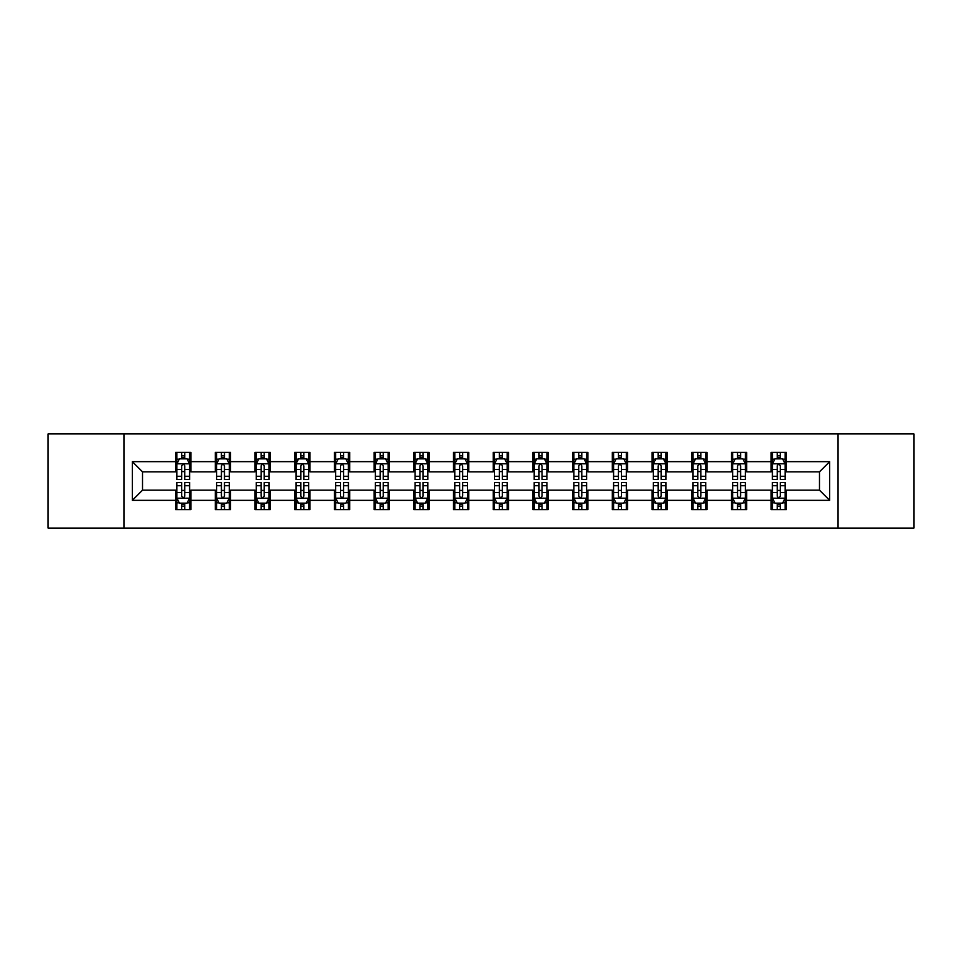 <?xml version="1.0" encoding="UTF-8"?>
<svg xmlns="http://www.w3.org/2000/svg" width="962" height="962" viewBox="0 0 962 962"><rect width="100%" height="100%" fill="white"/><g stroke="black" fill="none" stroke-linecap="round" stroke-linejoin="round"><path stroke-width="1.44" d="M838.058 528.078L913.9 528.078L913.9 433.922L838.058 433.922L838.058 528.078L123.942 528.078L123.942 433.922L48.1 433.922L48.1 528.078L123.942 528.078M838.058 433.922L123.942 433.922M786.399 461.664L786.399 452.368L771.127 452.368L771.127 461.664L746.692 461.664L746.692 452.368L731.421 452.368L731.421 461.664L706.998 461.664L706.998 452.368L691.726 452.368L691.726 461.664L667.291 461.664L667.291 452.368L652.02 452.368L652.02 461.664L627.585 461.664L627.585 452.368L612.325 452.368L612.325 461.664L587.89 461.664L587.89 452.368L572.618 452.368L572.618 461.664L548.184 461.664L548.184 452.368L532.912 452.368L532.912 461.664L508.489 461.664L508.489 452.368L493.217 452.368L493.217 461.664L468.783 461.664L468.783 452.368L453.511 452.368L453.511 461.664L429.088 461.664L429.088 452.368L413.816 452.368L413.816 461.664L389.382 461.664L389.382 452.368L374.11 452.368L374.11 461.664L349.675 461.664L349.675 452.368L334.415 452.368L334.415 461.664L309.98 461.664L309.98 452.368L294.709 452.368L294.709 461.664L270.274 461.664L270.274 452.368L255.002 452.368L255.002 461.664L230.579 461.664L230.579 452.368L215.308 452.368L215.308 461.664L190.873 461.664L190.873 452.368L175.601 452.368L175.601 461.664L132.335 461.664L132.335 500.336L142.52 490.163L175.601 490.163L175.601 509.632L190.873 509.632L190.873 490.163L215.308 490.163L215.308 509.632L230.579 509.632L230.579 490.163L255.002 490.163L255.002 509.632L270.274 509.632L270.274 490.163L294.709 490.163L294.709 509.632L309.98 509.632L309.98 490.163L334.415 490.163L334.415 509.632L349.675 509.632L349.675 490.163L374.11 490.163L374.11 509.632L389.382 509.632L389.382 490.163L413.816 490.163L413.816 509.632L429.088 509.632L429.088 490.163L453.511 490.163L453.511 509.632L468.783 509.632L468.783 490.163L493.217 490.163L493.217 509.632L508.489 509.632L508.489 490.163L532.912 490.163L532.912 509.632L548.184 509.632L548.184 490.163L572.618 490.163L572.618 509.632L587.89 509.632L587.89 490.163L612.325 490.163L612.325 509.632L627.585 509.632L627.585 490.163L652.02 490.163L652.02 509.632L667.291 509.632L667.291 490.163L691.726 490.163L691.726 509.632L706.998 509.632L706.998 490.163L731.421 490.163L731.421 509.632L746.692 509.632L746.692 490.163L771.127 490.163L771.127 509.632L786.399 509.632L786.399 490.163L819.48 490.163L819.48 471.837L786.399 471.837L786.399 461.664L829.665 461.664L829.665 500.336L786.399 500.336M771.127 500.336L746.692 500.336M731.421 500.336L706.998 500.336M691.726 500.336L667.291 500.336M652.02 500.336L627.585 500.336M612.325 500.336L587.89 500.336M572.618 500.336L548.184 500.336M532.912 500.336L508.489 500.336M493.217 500.336L468.783 500.336M453.511 500.336L429.088 500.336M413.816 500.336L389.382 500.336M374.11 500.336L349.675 500.336M334.415 500.336L309.98 500.336M294.709 500.336L270.274 500.336M255.002 500.336L230.579 500.336M215.308 500.336L190.873 500.336M175.601 500.336L132.335 500.336M771.127 461.664L771.127 471.837L746.692 471.837L746.692 461.664M731.421 461.664L731.421 471.837L706.998 471.837L706.998 461.664M691.726 461.664L691.726 471.837L667.291 471.837L667.291 461.664M652.02 461.664L652.02 471.837L627.585 471.837L627.585 461.664M612.325 461.664L612.325 471.837L587.89 471.837L587.89 461.664M572.618 461.664L572.618 471.837L548.184 471.837L548.184 461.664M532.912 461.664L532.912 471.837L508.489 471.837L508.489 461.664M493.217 461.664L493.217 471.837L468.783 471.837L468.783 461.664M453.511 461.664L453.511 471.837L429.088 471.837L429.088 461.664M413.816 461.664L413.816 471.837L389.382 471.837L389.382 461.664M374.11 461.664L374.11 471.837L349.675 471.837L349.675 461.664M334.415 461.664L334.415 471.837L309.98 471.837L309.98 461.664M294.709 461.664L294.709 471.837L270.274 471.837L270.274 461.664M255.002 461.664L255.002 471.837L230.579 471.837L230.579 461.664M215.308 461.664L215.308 471.837L190.873 471.837L190.873 461.664M175.601 461.664L175.601 471.837L142.52 471.837L132.335 461.664M142.52 471.837L142.52 490.163M829.665 500.336L819.48 490.163M819.48 471.837L829.665 461.664M175.601 458.73L176.876 458.73M181.71 458.73L184.764 458.73M189.598 458.73L190.873 458.73M175.601 471.584L176.876 471.584M181.71 471.584L184.764 471.584M189.598 471.584L190.873 471.584M175.601 490.416L176.876 490.416M181.71 490.416L184.764 490.416M189.598 490.416L190.873 490.416M175.601 503.27L176.876 503.27M181.71 503.27L184.764 503.27M189.598 503.27L190.873 503.27M215.308 490.416L216.582 490.416M221.416 490.416L224.471 490.416M229.305 490.416L230.579 490.416M215.308 503.27L216.582 503.27M221.416 503.27L224.471 503.27M229.305 503.27L230.579 503.27M215.308 458.73L216.582 458.73M221.416 458.73L224.471 458.73M229.305 458.73L230.579 458.73M215.308 471.584L216.582 471.584M221.416 471.584L224.471 471.584M229.305 471.584L230.579 471.584M255.002 490.416L256.277 490.416M261.111 490.416L264.165 490.416M268.999 490.416L270.274 490.416M255.002 503.27L256.277 503.27M261.111 503.27L264.165 503.27M268.999 503.27L270.274 503.27M255.002 458.73L256.277 458.73M261.111 458.73L264.165 458.73M268.999 458.73L270.274 458.73M255.002 471.584L256.277 471.584M261.111 471.584L264.165 471.584M268.999 471.584L270.274 471.584M294.709 490.416L295.983 490.416M300.817 490.416L303.872 490.416M308.706 490.416L309.98 490.416M294.709 503.27L295.983 503.27M300.817 503.27L303.872 503.27M308.706 503.27L309.98 503.27M294.709 458.73L295.983 458.73M300.817 458.73L303.872 458.73M308.706 458.73L309.98 458.73M294.709 471.584L295.983 471.584M300.817 471.584L303.872 471.584M308.706 471.584L309.98 471.584M334.415 490.416L335.678 490.416M340.512 490.416L343.566 490.416M348.412 490.416L349.675 490.416M334.415 503.27L335.678 503.27M340.512 503.27L343.566 503.27M348.412 503.27L349.675 503.27M334.415 458.73L335.678 458.73M340.512 458.73L343.566 458.73M348.412 458.73L349.675 458.73M334.415 471.584L335.678 471.584M340.512 471.584L343.566 471.584M348.412 471.584L349.675 471.584M374.11 490.416L375.384 490.416M380.218 490.416L383.273 490.416M388.107 490.416L389.382 490.416M374.11 503.27L375.384 503.27M380.218 503.27L383.273 503.27M388.107 503.27L389.382 503.27M374.11 458.73L375.384 458.73M380.218 458.73L383.273 458.73M388.107 458.73L389.382 458.73M374.11 471.584L375.384 471.584M380.218 471.584L383.273 471.584M388.107 471.584L389.382 471.584M413.816 490.416L415.091 490.416M419.925 490.416L422.979 490.416M427.813 490.416L429.088 490.416M413.816 503.27L415.091 503.27M419.925 503.27L422.979 503.27M427.813 503.27L429.088 503.27M413.816 458.73L415.091 458.73M419.925 458.73L422.979 458.73M427.813 458.73L429.088 458.73M413.816 471.584L415.091 471.584M419.925 471.584L422.979 471.584M427.813 471.584L429.088 471.584M453.511 490.416L454.785 490.416M459.62 490.416L462.674 490.416M467.508 490.416L468.783 490.416M453.511 503.27L454.785 503.27M459.62 503.27L462.674 503.27M467.508 503.27L468.783 503.27M453.511 458.73L454.785 458.73M459.62 458.73L462.674 458.73M467.508 458.73L468.783 458.73M453.511 471.584L454.785 471.584M459.62 471.584L462.674 471.584M467.508 471.584L468.783 471.584M493.217 490.416L494.492 490.416M499.326 490.416L502.38 490.416M507.214 490.416L508.489 490.416M493.217 503.27L494.492 503.27M499.326 503.27L502.38 503.27M507.214 503.27L508.489 503.27M493.217 458.73L494.492 458.73M499.326 458.73L502.38 458.73M507.214 458.73L508.489 458.73M493.217 471.584L494.492 471.584M499.326 471.584L502.38 471.584M507.214 471.584L508.489 471.584M532.912 490.416L534.187 490.416M539.021 490.416L542.075 490.416M546.909 490.416L548.184 490.416M532.912 503.27L534.187 503.27M539.021 503.27L542.075 503.27M546.909 503.27L548.184 503.27M532.912 458.73L534.187 458.73M539.021 458.73L542.075 458.73M546.909 458.73L548.184 458.73M532.912 471.584L534.187 471.584M539.021 471.584L542.075 471.584M546.909 471.584L548.184 471.584M572.618 490.416L573.893 490.416M578.727 490.416L581.782 490.416M586.616 490.416L587.89 490.416M572.618 503.27L573.893 503.27M578.727 503.27L581.782 503.27M586.616 503.27L587.89 503.27M572.618 458.73L573.893 458.73M578.727 458.73L581.782 458.73M586.616 458.73L587.89 458.73M572.618 471.584L573.893 471.584M578.727 471.584L581.782 471.584M586.616 471.584L587.89 471.584M612.325 490.416L613.588 490.416M618.434 490.416L621.488 490.416M626.322 490.416L627.585 490.416M612.325 503.27L613.588 503.27M618.434 503.27L621.488 503.27M626.322 503.27L627.585 503.27M612.325 458.73L613.588 458.73M618.434 458.73L621.488 458.73M626.322 458.73L627.585 458.73M612.325 471.584L613.588 471.584M618.434 471.584L621.488 471.584M626.322 471.584L627.585 471.584M652.02 490.416L653.294 490.416M658.128 490.416L661.183 490.416M666.017 490.416L667.291 490.416M652.02 503.27L653.294 503.27M658.128 503.27L661.183 503.27M666.017 503.27L667.291 503.27M652.02 458.73L653.294 458.73M658.128 458.73L661.183 458.73M666.017 458.73L667.291 458.73M652.02 471.584L653.294 471.584M658.128 471.584L661.183 471.584M666.017 471.584L667.291 471.584M691.726 490.416L693.001 490.416M697.835 490.416L700.889 490.416M705.723 490.416L706.998 490.416M691.726 503.27L693.001 503.27M697.835 503.27L700.889 503.27M705.723 503.27L706.998 503.27M691.726 458.73L693.001 458.73M697.835 458.73L700.889 458.73M705.723 458.73L706.998 458.73M691.726 471.584L693.001 471.584M697.835 471.584L700.889 471.584M705.723 471.584L706.998 471.584M731.421 490.416L732.695 490.416M737.529 490.416L740.584 490.416M745.418 490.416L746.692 490.416M731.421 503.27L732.695 503.27M737.529 503.27L740.584 503.27M745.418 503.27L746.692 503.27M731.421 458.73L732.695 458.73M737.529 458.73L740.584 458.73M745.418 458.73L746.692 458.73M731.421 471.584L732.695 471.584M737.529 471.584L740.584 471.584M745.418 471.584L746.692 471.584M771.127 490.416L772.402 490.416M777.236 490.416L780.29 490.416M785.124 490.416L786.399 490.416M771.127 503.27L772.402 503.27M777.236 503.27L780.29 503.27M785.124 503.27L786.399 503.27M771.127 458.73L772.402 458.73M777.236 458.73L780.29 458.73M785.124 458.73L786.399 458.73M771.127 471.584L772.402 471.584M777.236 471.584L780.29 471.584M785.124 471.584L786.399 471.584M184.764 455.675L181.71 455.675M189.598 476.286L184.764 476.286L184.764 479.473L189.598 479.473L189.598 463.949L187.061 458.862L179.425 458.862L176.876 463.949L176.876 479.473L181.71 479.473L181.71 476.286L176.876 476.286M176.876 463.949L176.876 452.368M189.598 463.949L189.598 452.368M181.71 458.862L181.71 452.368M184.764 452.368L184.764 458.862M184.764 476.286L184.764 465.861C183.754 463.9 182.732 463.9 181.71 465.861L181.71 476.286M181.71 506.325L184.764 506.325M176.876 485.714L181.71 485.714L181.71 482.527L176.876 482.527L176.876 498.051L179.425 503.138L187.061 503.138L189.598 498.051L189.598 482.527L184.764 482.527L184.764 485.714L189.598 485.714M189.598 498.051L189.598 509.632M176.876 498.051L176.876 509.632M184.764 503.138L184.764 509.632M181.71 509.632L181.71 503.138M181.71 485.714L181.71 496.139C182.732 498.1 183.742 498.1 184.764 496.139L184.764 485.714M224.471 455.675L221.416 455.675M229.305 476.286L224.471 476.286L224.471 479.473L229.305 479.473L229.305 463.949L226.755 458.862L219.12 458.862L216.582 463.949L216.582 479.473L221.416 479.473L221.416 476.286L216.582 476.286M216.582 463.949L216.582 452.368M229.305 463.949L229.305 452.368M221.416 458.862L221.416 452.368M224.471 452.368L224.471 458.862M224.471 476.286L224.471 465.861C223.449 463.9 222.426 463.9 221.416 465.861L221.416 476.286M264.165 455.675L261.111 455.675M268.999 476.286L264.165 476.286L264.165 479.473L268.999 479.473L268.999 463.949L266.462 458.862L258.826 458.862L256.277 463.949L256.277 479.473L261.111 479.473L261.111 476.286L256.277 476.286M256.277 463.949L256.277 452.368M268.999 463.949L268.999 452.368M261.111 458.862L261.111 452.368M264.165 452.368L264.165 458.862M264.165 476.286L264.165 465.861C263.155 463.9 262.133 463.9 261.111 465.861L261.111 476.286M221.416 506.325L224.471 506.325M216.582 485.714L221.416 485.714L221.416 482.527L216.582 482.527L216.582 498.051L219.12 503.138L226.755 503.138L229.305 498.051L229.305 482.527L224.471 482.527L224.471 485.714L229.305 485.714M229.305 498.051L229.305 509.632M216.582 498.051L216.582 509.632M224.471 503.138L224.471 509.632M221.416 509.632L221.416 503.138M221.416 485.714L221.416 496.139C222.426 498.1 223.449 498.1 224.471 496.139L224.471 485.714M261.111 506.325L264.165 506.325M256.277 485.714L261.111 485.714L261.111 482.527L256.277 482.527L256.277 498.051L258.826 503.138L266.462 503.138L268.999 498.051L268.999 482.527L264.165 482.527L264.165 485.714L268.999 485.714M268.999 498.051L268.999 509.632M256.277 498.051L256.277 509.632M264.165 503.138L264.165 509.632M261.111 509.632L261.111 503.138M261.111 485.714L261.111 496.139C262.133 498.1 263.143 498.1 264.165 496.139L264.165 485.714M303.872 455.675L300.817 455.675M308.706 476.286L303.872 476.286L303.872 479.473L308.706 479.473L308.706 463.949L306.156 458.862L298.521 458.862L295.983 463.949L295.983 479.473L300.817 479.473L300.817 476.286L295.983 476.286M295.983 463.949L295.983 452.368M308.706 463.949L308.706 452.368M300.817 458.862L300.817 452.368M303.872 452.368L303.872 458.862M303.872 476.286L303.872 465.861C302.85 463.9 301.84 463.9 300.817 465.861L300.817 476.286M343.566 455.675L340.512 455.675M348.412 476.286L343.566 476.286L343.566 479.473L348.412 479.473L348.412 463.949L345.863 458.862L338.227 458.862L335.678 463.949L335.678 479.473L340.512 479.473L340.512 476.286L335.678 476.286M335.678 463.949L335.678 452.368M348.412 463.949L348.412 452.368M340.512 458.862L340.512 452.368M343.566 452.368L343.566 458.862M343.566 476.286L343.566 465.861C342.556 463.9 341.534 463.9 340.512 465.861L340.512 476.286M383.273 455.675L380.218 455.675M388.107 476.286L383.273 476.286L383.273 479.473L388.107 479.473L388.107 463.949L385.558 458.862L377.934 458.862L375.384 463.949L375.384 479.473L380.218 479.473L380.218 476.286L375.384 476.286M375.384 463.949L375.384 452.368M388.107 463.949L388.107 452.368M380.218 458.862L380.218 452.368M383.273 452.368L383.273 458.862M383.273 476.286L383.273 465.861C382.251 463.9 381.241 463.9 380.218 465.861L380.218 476.286M300.817 506.325L303.872 506.325M295.983 485.714L300.817 485.714L300.817 482.527L295.983 482.527L295.983 498.051L298.521 503.138L306.156 503.138L308.706 498.051L308.706 482.527L303.872 482.527L303.872 485.714L308.706 485.714M308.706 498.051L308.706 509.632M295.983 498.051L295.983 509.632M303.872 503.138L303.872 509.632M300.817 509.632L300.817 503.138M300.817 485.714L300.817 496.139C301.827 498.1 302.85 498.1 303.872 496.139L303.872 485.714M340.512 506.325L343.566 506.325M335.678 485.714L340.512 485.714L340.512 482.527L335.678 482.527L335.678 498.051L338.227 503.138L345.863 503.138L348.412 498.051L348.412 482.527L343.566 482.527L343.566 485.714L348.412 485.714M348.412 498.051L348.412 509.632M335.678 498.051L335.678 509.632M343.566 503.138L343.566 509.632M340.512 509.632L340.512 503.138M340.512 485.714L340.512 496.139C341.534 498.1 342.556 498.1 343.566 496.139L343.566 485.714M380.218 506.325L383.273 506.325M375.384 485.714L380.218 485.714L380.218 482.527L375.384 482.527L375.384 498.051L377.934 503.138L385.558 503.138L388.107 498.051L388.107 482.527L383.273 482.527L383.273 485.714L388.107 485.714M388.107 498.051L388.107 509.632M375.384 498.051L375.384 509.632M383.273 503.138L383.273 509.632M380.218 509.632L380.218 503.138M380.218 485.714L380.218 496.139C381.241 498.1 382.251 498.1 383.273 496.139L383.273 485.714M422.979 455.675L419.925 455.675M427.813 476.286L422.979 476.286L422.979 479.473L427.813 479.473L427.813 463.949L425.264 458.862L417.628 458.862L415.091 463.949L415.091 479.473L419.925 479.473L419.925 476.286L415.091 476.286M415.091 463.949L415.091 452.368M427.813 463.949L427.813 452.368M419.925 458.862L419.925 452.368M422.979 452.368L422.979 458.862M422.979 476.286L422.979 465.861C421.957 463.9 420.935 463.9 419.925 465.861L419.925 476.286M419.925 506.325L422.979 506.325M415.091 485.714L419.925 485.714L419.925 482.527L415.091 482.527L415.091 498.051L417.628 503.138L425.264 503.138L427.813 498.051L427.813 482.527L422.979 482.527L422.979 485.714L427.813 485.714M427.813 498.051L427.813 509.632M415.091 498.051L415.091 509.632M422.979 503.138L422.979 509.632M419.925 509.632L419.925 503.138M419.925 485.714L419.925 496.139C420.935 498.1 421.957 498.1 422.979 496.139L422.979 485.714M462.674 455.675L459.62 455.675M467.508 476.286L462.674 476.286L462.674 479.473L467.508 479.473L467.508 463.949L464.971 458.862L457.335 458.862L454.785 463.949L454.785 479.473L459.62 479.473L459.62 476.286L454.785 476.286M454.785 463.949L454.785 452.368M467.508 463.949L467.508 452.368M459.62 458.862L459.62 452.368M462.674 452.368L462.674 458.862M462.674 476.286L462.674 465.861C461.664 463.9 460.642 463.9 459.62 465.861L459.62 476.286M459.62 506.325L462.674 506.325M454.785 485.714L459.62 485.714L459.62 482.527L454.785 482.527L454.785 498.051L457.335 503.138L464.971 503.138L467.508 498.051L467.508 482.527L462.674 482.527L462.674 485.714L467.508 485.714M467.508 498.051L467.508 509.632M454.785 498.051L454.785 509.632M462.674 503.138L462.674 509.632M459.62 509.632L459.62 503.138M459.62 485.714L459.62 496.139C460.642 498.1 461.652 498.1 462.674 496.139L462.674 485.714M502.38 455.675L499.326 455.675M507.214 476.286L502.38 476.286L502.38 479.473L507.214 479.473L507.214 463.949L504.665 458.862L497.029 458.862L494.492 463.949L494.492 479.473L499.326 479.473L499.326 476.286L494.492 476.286M494.492 463.949L494.492 452.368M507.214 463.949L507.214 452.368M499.326 458.862L499.326 452.368M502.38 452.368L502.38 458.862M502.38 476.286L502.38 465.861C501.358 463.9 500.348 463.9 499.326 465.861L499.326 476.286M499.326 506.325L502.38 506.325M494.492 485.714L499.326 485.714L499.326 482.527L494.492 482.527L494.492 498.051L497.029 503.138L504.665 503.138L507.214 498.051L507.214 482.527L502.38 482.527L502.38 485.714L507.214 485.714M507.214 498.051L507.214 509.632M494.492 498.051L494.492 509.632M502.38 503.138L502.38 509.632M499.326 509.632L499.326 503.138M499.326 485.714L499.326 496.139C500.336 498.1 501.358 498.1 502.38 496.139L502.38 485.714M542.075 455.675L539.021 455.675M546.909 476.286L542.075 476.286L542.075 479.473L546.909 479.473L546.909 463.949L544.372 458.862L536.736 458.862L534.187 463.949L534.187 479.473L539.021 479.473L539.021 476.286L534.187 476.286M534.187 463.949L534.187 452.368M546.909 463.949L546.909 452.368M539.021 458.862L539.021 452.368M542.075 452.368L542.075 458.862M542.075 476.286L542.075 465.861C541.065 463.9 540.043 463.9 539.021 465.861L539.021 476.286M539.021 506.325L542.075 506.325M534.187 485.714L539.021 485.714L539.021 482.527L534.187 482.527L534.187 498.051L536.736 503.138L544.372 503.138L546.909 498.051L546.909 482.527L542.075 482.527L542.075 485.714L546.909 485.714M546.909 498.051L546.909 509.632M534.187 498.051L534.187 509.632M542.075 503.138L542.075 509.632M539.021 509.632L539.021 503.138M539.021 485.714L539.021 496.139C540.043 498.1 541.065 498.1 542.075 496.139L542.075 485.714M581.782 455.675L578.727 455.675M586.616 476.286L581.782 476.286L581.782 479.473L586.616 479.473L586.616 463.949L584.066 458.862L576.442 458.862L573.893 463.949L573.893 479.473L578.727 479.473L578.727 476.286L573.893 476.286M573.893 463.949L573.893 452.368M586.616 463.949L586.616 452.368M578.727 458.862L578.727 452.368M581.782 452.368L581.782 458.862M581.782 476.286L581.782 465.861C580.759 463.9 579.749 463.9 578.727 465.861L578.727 476.286M578.727 506.325L581.782 506.325M573.893 485.714L578.727 485.714L578.727 482.527L573.893 482.527L573.893 498.051L576.442 503.138L584.066 503.138L586.616 498.051L586.616 482.527L581.782 482.527L581.782 485.714L586.616 485.714M586.616 498.051L586.616 509.632M573.893 498.051L573.893 509.632M581.782 503.138L581.782 509.632M578.727 509.632L578.727 503.138M578.727 485.714L578.727 496.139C579.749 498.1 580.759 498.1 581.782 496.139L581.782 485.714M621.488 455.675L618.434 455.675M626.322 476.286L621.488 476.286L621.488 479.473L626.322 479.473L626.322 463.949L623.773 458.862L616.137 458.862L613.588 463.949L613.588 479.473L618.434 479.473L618.434 476.286L613.588 476.286M613.588 463.949L613.588 452.368M626.322 463.949L626.322 452.368M618.434 458.862L618.434 452.368M621.488 452.368L621.488 458.862M621.488 476.286L621.488 465.861C620.466 463.9 619.444 463.9 618.434 465.861L618.434 476.286M618.434 506.325L621.488 506.325M613.588 485.714L618.434 485.714L618.434 482.527L613.588 482.527L613.588 498.051L616.137 503.138L623.773 503.138L626.322 498.051L626.322 482.527L621.488 482.527L621.488 485.714L626.322 485.714M626.322 498.051L626.322 509.632M613.588 498.051L613.588 509.632M621.488 503.138L621.488 509.632M618.434 509.632L618.434 503.138M618.434 485.714L618.434 496.139C619.444 498.1 620.466 498.1 621.488 496.139L621.488 485.714M661.183 455.675L658.128 455.675M666.017 476.286L661.183 476.286L661.183 479.473L666.017 479.473L666.017 463.949L663.479 458.862L655.843 458.862L653.294 463.949L653.294 479.473L658.128 479.473L658.128 476.286L653.294 476.286M653.294 463.949L653.294 452.368M666.017 463.949L666.017 452.368M658.128 458.862L658.128 452.368M661.183 452.368L661.183 458.862M661.183 476.286L661.183 465.861C660.172 463.9 659.15 463.9 658.128 465.861L658.128 476.286M658.128 506.325L661.183 506.325M653.294 485.714L658.128 485.714L658.128 482.527L653.294 482.527L653.294 498.051L655.843 503.138L663.479 503.138L666.017 498.051L666.017 482.527L661.183 482.527L661.183 485.714L666.017 485.714M666.017 498.051L666.017 509.632M653.294 498.051L653.294 509.632M661.183 503.138L661.183 509.632M658.128 509.632L658.128 503.138M658.128 485.714L658.128 496.139C659.15 498.1 660.16 498.1 661.183 496.139L661.183 485.714M700.889 455.675L697.835 455.675M705.723 476.286L700.889 476.286L700.889 479.473L705.723 479.473L705.723 463.949L703.174 458.862L695.538 458.862L693.001 463.949L693.001 479.473L697.835 479.473L697.835 476.286L693.001 476.286M693.001 463.949L693.001 452.368M705.723 463.949L705.723 452.368M697.835 458.862L697.835 452.368M700.889 452.368L700.889 458.862M700.889 476.286L700.889 465.861C699.867 463.9 698.857 463.9 697.835 465.861L697.835 476.286M697.835 506.325L700.889 506.325M693.001 485.714L697.835 485.714L697.835 482.527L693.001 482.527L693.001 498.051L695.538 503.138L703.174 503.138L705.723 498.051L705.723 482.527L700.889 482.527L700.889 485.714L705.723 485.714M705.723 498.051L705.723 509.632M693.001 498.051L693.001 509.632M700.889 503.138L700.889 509.632M697.835 509.632L697.835 503.138M697.835 485.714L697.835 496.139C698.845 498.1 699.867 498.1 700.889 496.139L700.889 485.714M740.584 455.675L737.529 455.675M745.418 476.286L740.584 476.286L740.584 479.473L745.418 479.473L745.418 463.949L742.88 458.862L735.245 458.862L732.695 463.949L732.695 479.473L737.529 479.473L737.529 476.286L732.695 476.286M732.695 463.949L732.695 452.368M745.418 463.949L745.418 452.368M737.529 458.862L737.529 452.368M740.584 452.368L740.584 458.862M740.584 476.286L740.584 465.861C739.574 463.9 738.551 463.9 737.529 465.861L737.529 476.286M737.529 506.325L740.584 506.325M732.695 485.714L737.529 485.714L737.529 482.527L732.695 482.527L732.695 498.051L735.245 503.138L742.88 503.138L745.418 498.051L745.418 482.527L740.584 482.527L740.584 485.714L745.418 485.714M745.418 498.051L745.418 509.632M732.695 498.051L732.695 509.632M740.584 503.138L740.584 509.632M737.529 509.632L737.529 503.138M737.529 485.714L737.529 496.139C738.551 498.1 739.574 498.1 740.584 496.139L740.584 485.714M780.29 455.675L777.236 455.675M785.124 476.286L780.29 476.286L780.29 479.473L785.124 479.473L785.124 463.949L782.575 458.862L774.939 458.862L772.402 463.949L772.402 479.473L777.236 479.473L777.236 476.286L772.402 476.286M772.402 463.949L772.402 452.368M785.124 463.949L785.124 452.368M777.236 458.862L777.236 452.368M780.29 452.368L780.29 458.862M780.29 476.286L780.29 465.861C779.268 463.9 778.258 463.9 777.236 465.861L777.236 476.286M777.236 506.325L780.29 506.325M772.402 485.714L777.236 485.714L777.236 482.527L772.402 482.527L772.402 498.051L774.939 503.138L782.575 503.138L785.124 498.051L785.124 482.527L780.29 482.527L780.29 485.714L785.124 485.714M785.124 498.051L785.124 509.632M772.402 498.051L772.402 509.632M780.29 503.138L780.29 509.632M777.236 509.632L777.236 503.138M777.236 485.714L777.236 496.139C778.246 498.1 779.268 498.1 780.29 496.139L780.29 485.714M189.538 463.816L176.936 463.816M176.876 459.163L179.269 459.163M187.205 459.163L189.598 459.163M181.71 469.456L176.876 469.456M189.598 469.456L184.764 469.456M184.764 457.299L181.71 457.299M176.936 498.184L189.538 498.184M189.598 502.837L187.205 502.837M179.269 502.837L176.876 502.837M184.764 492.544L189.598 492.544M176.876 492.544L181.71 492.544M181.71 504.701L184.764 504.701M229.233 463.816L216.642 463.816M216.582 459.163L218.975 459.163M226.912 459.163L229.305 459.163M221.416 469.456L216.582 469.456M229.305 469.456L224.471 469.456M224.471 457.299L221.416 457.299M268.939 463.816L256.337 463.816M256.277 459.163L258.67 459.163M266.606 459.163L268.999 459.163M261.111 469.456L256.277 469.456M268.999 469.456L264.165 469.456M264.165 457.299L261.111 457.299M216.642 498.184L229.233 498.184M229.305 502.837L226.912 502.837M218.975 502.837L216.582 502.837M224.471 492.544L229.305 492.544M216.582 492.544L221.416 492.544M221.416 504.701L224.471 504.701M256.337 498.184L268.939 498.184M268.999 502.837L266.606 502.837M258.67 502.837L256.277 502.837M264.165 492.544L268.999 492.544M256.277 492.544L261.111 492.544M261.111 504.701L264.165 504.701M308.646 463.816L296.043 463.816M295.983 459.163L298.376 459.163M306.313 459.163L308.706 459.163M300.817 469.456L295.983 469.456M308.706 469.456L303.872 469.456M303.872 457.299L300.817 457.299M348.34 463.816L335.75 463.816M335.678 459.163L338.071 459.163M346.019 459.163L348.412 459.163M340.512 469.456L335.678 469.456M348.412 469.456L343.566 469.456M343.566 457.299L340.512 457.299M388.047 463.816L375.445 463.816M375.384 459.163L377.777 459.163M385.714 459.163L388.107 459.163M380.218 469.456L375.384 469.456M388.107 469.456L383.273 469.456M383.273 457.299L380.218 457.299M296.043 498.184L308.646 498.184M308.706 502.837L306.313 502.837M298.376 502.837L295.983 502.837M303.872 492.544L308.706 492.544M295.983 492.544L300.817 492.544M300.817 504.701L303.872 504.701M335.75 498.184L348.34 498.184M348.412 502.837L346.019 502.837M338.071 502.837L335.678 502.837M343.566 492.544L348.412 492.544M335.678 492.544L340.512 492.544M340.512 504.701L343.566 504.701M375.445 498.184L388.047 498.184M388.107 502.837L385.714 502.837M377.777 502.837L375.384 502.837M383.273 492.544L388.107 492.544M375.384 492.544L380.218 492.544M380.218 504.701L383.273 504.701M427.741 463.816L415.151 463.816M415.091 459.163L417.472 459.163M425.42 459.163L427.813 459.163M419.925 469.456L415.091 469.456M427.813 469.456L422.979 469.456M422.979 457.299L419.925 457.299M415.151 498.184L427.741 498.184M427.813 502.837L425.42 502.837M417.472 502.837L415.091 502.837M422.979 492.544L427.813 492.544M415.091 492.544L419.925 492.544M419.925 504.701L422.979 504.701M467.448 463.816L454.846 463.816M454.785 459.163L457.178 459.163M465.115 459.163L467.508 459.163M459.62 469.456L454.785 469.456M467.508 469.456L462.674 469.456M462.674 457.299L459.62 457.299M454.846 498.184L467.448 498.184M467.508 502.837L465.115 502.837M457.178 502.837L454.785 502.837M462.674 492.544L467.508 492.544M454.785 492.544L459.62 492.544M459.62 504.701L462.674 504.701M507.154 463.816L494.552 463.816M494.492 459.163L496.885 459.163M504.822 459.163L507.214 459.163M499.326 469.456L494.492 469.456M507.214 469.456L502.38 469.456M502.38 457.299L499.326 457.299M494.552 498.184L507.154 498.184M507.214 502.837L504.822 502.837M496.885 502.837L494.492 502.837M502.38 492.544L507.214 492.544M494.492 492.544L499.326 492.544M499.326 504.701L502.38 504.701M546.849 463.816L534.259 463.816M534.187 459.163L536.58 459.163M544.528 459.163L546.909 459.163M539.021 469.456L534.187 469.456M546.909 469.456L542.075 469.456M542.075 457.299L539.021 457.299M534.259 498.184L546.849 498.184M546.909 502.837L544.528 502.837M536.58 502.837L534.187 502.837M542.075 492.544L546.909 492.544M534.187 492.544L539.021 492.544M539.021 504.701L542.075 504.701M586.555 463.816L573.953 463.816M573.893 459.163L576.286 459.163M584.223 459.163L586.616 459.163M578.727 469.456L573.893 469.456M586.616 469.456L581.782 469.456M581.782 457.299L578.727 457.299M573.953 498.184L586.555 498.184M586.616 502.837L584.223 502.837M576.286 502.837L573.893 502.837M581.782 492.544L586.616 492.544M573.893 492.544L578.727 492.544M578.727 504.701L581.782 504.701M626.25 463.816L613.66 463.816M613.588 459.163L615.981 459.163M623.929 459.163L626.322 459.163M618.434 469.456L613.588 469.456M626.322 469.456L621.488 469.456M621.488 457.299L618.434 457.299M613.66 498.184L626.25 498.184M626.322 502.837L623.929 502.837M615.981 502.837L613.588 502.837M621.488 492.544L626.322 492.544M613.588 492.544L618.434 492.544M618.434 504.701L621.488 504.701M665.957 463.816L653.354 463.816M653.294 459.163L655.687 459.163M663.624 459.163L666.017 459.163M658.128 469.456L653.294 469.456M666.017 469.456L661.183 469.456M661.183 457.299L658.128 457.299M653.354 498.184L665.957 498.184M666.017 502.837L663.624 502.837M655.687 502.837L653.294 502.837M661.183 492.544L666.017 492.544M653.294 492.544L658.128 492.544M658.128 504.701L661.183 504.701M705.663 463.816L693.061 463.816M693.001 459.163L695.394 459.163M703.33 459.163L705.723 459.163M697.835 469.456L693.001 469.456M705.723 469.456L700.889 469.456M700.889 457.299L697.835 457.299M693.061 498.184L705.663 498.184M705.723 502.837L703.33 502.837M695.394 502.837L693.001 502.837M700.889 492.544L705.723 492.544M693.001 492.544L697.835 492.544M697.835 504.701L700.889 504.701M745.358 463.816L732.767 463.816M732.695 459.163L735.088 459.163M743.025 459.163L745.418 459.163M737.529 469.456L732.695 469.456M745.418 469.456L740.584 469.456M740.584 457.299L737.529 457.299M732.767 498.184L745.358 498.184M745.418 502.837L743.025 502.837M735.088 502.837L732.695 502.837M740.584 492.544L745.418 492.544M732.695 492.544L737.529 492.544M737.529 504.701L740.584 504.701M785.064 463.816L772.462 463.816M772.402 459.163L774.795 459.163M782.731 459.163L785.124 459.163M777.236 469.456L772.402 469.456M785.124 469.456L780.29 469.456M780.29 457.299L777.236 457.299M772.462 498.184L785.064 498.184M785.124 502.837L782.731 502.837M774.795 502.837L772.402 502.837M780.29 492.544L785.124 492.544M772.402 492.544L777.236 492.544M777.236 504.701L780.29 504.701"/></g></svg>
